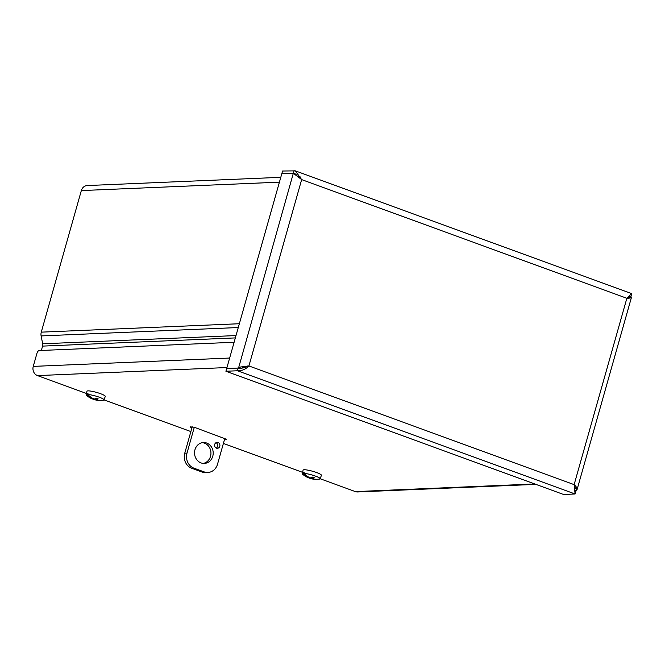 <?xml version="1.0" encoding="UTF-8"?>
<svg xmlns="http://www.w3.org/2000/svg" width="665" height="665" viewBox="0 0 665 665"><rect width="100%" height="100%" fill="white"/><g stroke="black" fill="none" stroke-linecap="round" stroke-linejoin="round"><path stroke-width="1" d="M41.346 350.463L42.585 346.108A4.48 3.998 87.6 0 0 42.676 343.788L41.122 335.925A7.307 6.517 -92.4 0 1 41.272 332.151L81.338 190.581A7.307 6.517 -92.4 0 1 87.24 185.552L280.788 177.322M627.544 298.236A7.307 6.517 87.6 0 0 627.428 297.745M300.813 176.898A7.307 6.517 87.6 0 0 299.416 177.763M299.242 177.638L293.348 173.216L281.918 173.748M281.81 173.706L282.567 171.021L295.335 170.863L301.652 179.6L248.918 365.95L240.605 366.997L238.22 368.036L226.682 368.526L281.794 173.748L293.332 173.257L301.652 179.6L626.862 298.277C629.63 298.203 631.16 297.912 631.451 297.396L630.104 296.158M628.4 296.756L630.869 296.432M297.43 176.316L295.75 174.172M295.626 174.097L293.332 173.257L238.519 368.144M295.335 173.939L293.348 173.216L294.105 170.531M574.843 489.664L575.848 491.294L575.092 493.979L563.554 494.469L225.909 371.253L237.447 370.762C241.636 371.02 245.46 369.416 248.918 365.95L240.605 366.997M247.646 365.999C244.728 367.836 241.578 368.526 238.203 368.078L226.665 368.568L225.909 371.253M241.503 368.219L246.823 366.232M630.237 296.158L630.994 296.432L631.6 293.581L626.862 298.277L574.136 484.627C576.331 486.556 577.295 488.268 577.02 489.756L574.585 487.063M628.749 296.582L627.469 297.704M575.749 491.211L577.02 489.756L631.451 297.388L627.452 297.82M238.203 368.078L237.447 370.762L575.092 493.979L574.136 484.627L248.918 365.95M226.956 367.546L37.498 375.6A7.307 6.517 -92.4 0 1 33.25 366.39L36.907 353.456A2.993 1.264 110 0 1 39.06 350.555L234.113 342.267M535.907 484.378L357.645 491.959A7.307 6.517 -92.4 0 1 355.368 491.601L534.801 483.97M37.498 375.6L86.508 393.489M103.981 399.865L190.872 431.568M223.398 443.439L302.658 472.366M320.139 478.742L355.368 491.601M226.615 439.124L224.546 439.399M226.566 439.316L194.18 427.221L190.207 426.872L190.805 427.362L190.955 426.839M191.944 427.778L190.805 427.362M96.475 399.848L96.475 399.848A20.781 18.445 -104 0 0 99.75 400.372A20.798 19.576 79.5 0 0 99.999 400.38A20.773 18.728 86.5 0 0 103.416 400.189A9.21 1.438 15.8 0 0 103.973 399.906L105.286 396.448A9.543 1.496 15.8 0 0 100.415 393.647A9.543 1.496 15.8 0 0 86.932 391.253L86.242 394.885A9.21 1.438 15.8 0 1 86.807 394.561L86.965 393.747A9.285 1.455 15.8 0 1 88.021 393.697L87.863 394.52A9.21 1.438 15.8 0 1 99.268 397.204A9.21 1.438 15.8 0 1 103.973 399.906M100.98 400.397A20.773 18.337 -91.5 0 1 99.019 400.421A20.798 17.19 -87.6 0 1 98.802 400.413L98.761 400.28M93.125 399.1L92.984 399.058A5.727 0.898 -164.2 0 0 93.108 399.091A20.781 8.495 -75.7 0 0 94.073 399.557A20.781 8.495 -75.7 0 0 94.63 399.673L95.577 399.889A20.781 18.487 99.2 0 0 98.678 400.405A20.781 18.487 99.2 0 0 98.802 400.413M90.091 396.606L90.016 396.872A0.449 0.424 -100.5 0 1 89.858 396.988L89.7 397.088A20.781 19.011 97.7 0 0 92.635 398.817L92.925 399.05A20.781 9.036 115.8 0 1 91.928 398.767A20.798 20.798 0 0 1 86.591 395.442A9.21 1.438 15.8 0 1 86.242 394.885M92.776 398.385L92.925 399.05M89.7 397.088A20.798 19.576 -100.5 0 1 89.492 396.947A20.773 18.728 -93.5 0 1 86.807 394.561M87.863 394.52A20.773 18.337 88.5 0 0 90.473 396.905A20.798 17.19 92.4 0 0 90.648 397.047A20.781 17.913 -100.5 0 0 93.541 398.776L94.488 398.983A20.781 7.93 115.1 0 0 96.392 398.227A5.727 0.898 -164.2 0 1 98.187 398.875A20.781 9.601 -75.2 0 1 96.184 399.607L96.45 398.293M86.965 393.747L87.946 394.096M89.492 396.947L89.684 396.274M312.633 478.725L312.633 478.725A20.781 18.445 -104 0 0 315.908 479.249A20.798 19.576 79.5 0 0 316.149 479.257A20.773 18.728 86.5 0 0 319.566 479.074A9.21 1.438 15.8 0 0 320.123 478.783L321.436 475.325A9.543 1.496 15.8 0 0 316.565 472.532A9.543 1.496 15.8 0 0 303.082 470.13L302.392 473.771A9.21 1.438 15.8 0 1 302.957 473.438L303.124 472.624A9.285 1.455 15.8 0 1 304.171 472.574L304.013 473.397A9.21 1.438 15.8 0 1 315.418 476.082A9.21 1.438 15.8 0 1 320.123 478.783M317.13 479.274A20.773 18.337 -91.5 0 1 315.168 479.299A20.798 17.19 -87.6 0 1 314.952 479.29L314.911 479.157M309.258 477.969L309.134 477.936A5.727 0.898 -164.2 0 0 309.258 477.969A20.781 8.495 -75.7 0 0 310.223 478.434A20.781 8.495 -75.7 0 0 310.779 478.551L311.727 478.767A20.781 18.487 99.2 0 0 314.828 479.282A20.781 18.487 99.2 0 0 314.952 479.29M306.241 475.483L306.166 475.758A0.449 0.424 -100.5 0 1 306.008 475.866L305.85 475.965A20.781 19.011 97.7 0 0 308.784 477.694L309.075 477.936A20.781 9.036 115.8 0 1 308.078 477.653A20.798 20.798 0 0 1 302.741 474.328A9.21 1.438 15.8 0 1 302.392 473.771M308.926 477.262L309.075 477.936M305.85 475.965A20.798 19.576 -100.5 0 1 305.642 475.824A20.773 18.728 -93.5 0 1 302.957 473.438M304.013 473.397A20.773 18.337 88.5 0 0 306.623 475.783A20.798 17.19 92.4 0 0 306.806 475.932A20.781 17.913 -100.5 0 0 309.691 477.653L310.638 477.869A20.781 7.93 115.1 0 0 312.542 477.104A5.727 0.898 -164.2 0 1 314.337 477.761A20.781 9.601 -75.2 0 1 312.342 478.484L312.6 477.171M303.124 472.624L304.096 472.973M305.642 475.824L305.834 475.151M216.241 448.094A2.993 2.668 87.6 0 0 216.017 442.674M219.791 446.265A2.993 2.668 -92.4 0 1 214.587 445.45A2.993 2.668 -92.4 0 1 217.123 442.35A2.993 2.668 -92.4 0 1 219.791 446.265M224.82 438.41L217.513 464.228A11.953 10.665 -92.4 0 1 207.854 472.466A11.953 10.665 -92.4 0 1 204.13 471.884L193.956 468.168A11.953 10.665 -92.4 0 1 186.998 453.098L194.305 427.271M186.998 453.098L184.754 453.189L192.227 426.789M203.182 463.405A10.457 9.335 87.6 0 0 210.522 456.323A10.457 9.335 87.6 0 0 202.301 442.657M212.767 456.232A10.457 9.335 -92.4 0 1 204.313 463.43A10.457 9.335 -92.4 0 1 194.546 453.38A10.457 9.335 -92.4 0 1 203.424 442.533A10.457 9.335 -92.4 0 1 212.767 456.232M204.13 471.884L201.886 471.975A11.953 10.665 87.6 0 0 205.61 472.557L207.854 472.466M201.886 471.975L191.711 468.26L193.956 468.168M184.754 453.189A11.953 10.665 87.6 0 0 191.711 468.26M235.344 337.911L42.585 346.108M42.676 343.788L236.009 335.567M238.278 327.537L41.122 335.925M41.272 332.151L239.358 323.73M279.416 182.16L81.338 190.581M295.044 174.629L296.964 175.984M628.068 297.396L628.184 296.981M33.25 366.39L229.649 358.044M246.233 366.731L244.87 366.789M94.63 399.673L94.779 398.909M95.577 399.889L96.068 398.393M310.779 478.551L310.929 477.786M311.727 478.767L312.218 477.271M297.829 176.599L298.477 176.574M631.6 293.581L295.335 170.863M94.073 399.557A20.798 20.798 0 0 0 98.678 400.405M96.3 398.244L98.079 398.892M96.093 399.657L96.359 398.26M93.009 399.05L93.183 398.601M310.223 478.434A20.798 20.798 0 0 0 314.828 479.282M312.45 477.121L314.229 477.769M312.242 478.534L312.508 477.138M309.159 477.927L309.333 477.478"/></g></svg>
